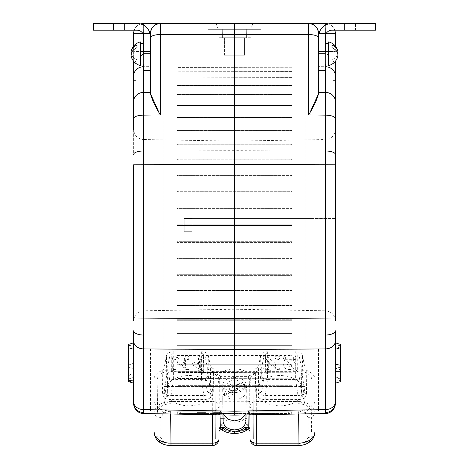 <?xml version="1.0" encoding="UTF-8"?>
<svg xmlns="http://www.w3.org/2000/svg" width="469" height="469" viewBox="0 0 469 469"><rect width="100%" height="100%" fill="white"/><g stroke="black" fill="none" stroke-linecap="round" stroke-linejoin="round"><path stroke-width="0.35" stroke-dasharray="2.35 1.76" d="M216.01 23.45L218.361 29.336L250.639 29.336L218.361 29.336L250.639 29.336L252.99 23.45L250.639 29.336L218.361 29.336L216.01 23.45L252.99 23.45M133.642 403.451A10.084 10.084 0 0 0 143.549 413.535L143.549 150.983A10.084 3.447 0 0 0 133.642 154.43L133.642 129.45C134.216 135.494 137.517 138.853 143.549 139.533L143.549 310.806L143.549 139.533L234.5 141.122L234.5 225.173L234.5 141.122L325.451 139.533L325.451 310.806L325.451 139.533C331.483 138.853 334.784 135.494 335.358 129.45L335.358 320.89C334.784 314.846 331.483 311.486 325.451 310.806L234.5 309.218L234.5 225.173L234.5 309.218L143.549 310.806C137.517 311.486 134.216 314.846 133.642 320.89L133.642 164.777L234.5 164.502L234.5 150.701L143.549 150.983L143.526 63.96M335.358 129.45L335.358 154.43A10.084 3.447 0 0 0 325.451 150.983L325.451 164.777L335.358 164.777L335.358 317.994L335.358 61.316M335.358 317.994L325.451 317.994L325.451 413.535A10.084 10.084 0 0 0 335.358 403.451L335.358 401.88A10.084 7.727 0 0 1 325.451 409.601L318.551 409.724L318.551 410.85L234.5 411.19L150.449 409.724L150.449 410.85L150.449 350.073L234.5 349.634L318.551 350.073L318.551 410.85M291.231 365.105L292.222 367.508A2.673 1.718 0 0 1 289.637 369.672A2.673 1.718 0 0 1 286.964 367.954L287.989 365.374A1.647 1.061 0 0 0 289.637 366.436A1.647 1.061 0 0 0 291.231 365.105A1.647 1.061 0 0 0 290.956 364.741L283.722 358.521A2.368 1.524 180 0 1 283.329 357.999A2.368 1.524 180 0 1 285.621 356.082L293.653 356.082A2.368 1.524 180 0 1 295.945 357.999A2.368 1.524 180 0 1 293.653 359.131L290.352 359.131L294.755 362.918A6.39 4.104 180 0 1 291.654 369.273A6.39 4.104 180 0 1 283.247 365.374A2.368 1.524 180 0 1 285.621 363.85A2.368 1.524 180 0 1 287.989 365.374M172.305 357.607L173.331 360.18A1.343 0.862 180 0 1 174.673 359.318A1.343 0.862 180 0 1 175.746 359.664L185.402 367.942L185.402 360.18A1.343 0.862 180 0 1 186.744 359.318A1.343 0.862 180 0 1 188.087 360.18L188.087 370.533L189.113 367.96A2.368 1.524 180 0 1 187.494 369.402A2.368 1.524 180 0 1 184.845 368.874L177.042 362.179L177.042 367.96A2.368 1.524 180 0 1 174.673 369.484A2.368 1.524 180 0 1 172.305 367.96L172.305 357.607A2.368 1.524 180 0 1 174.673 356.082A2.368 1.524 180 0 1 176.573 356.692L184.37 363.387L184.37 357.607A2.368 1.524 180 0 1 186.744 356.082A2.368 1.524 180 0 1 189.113 357.607L189.113 367.96M275.145 357.607L276.177 360.18A1.343 0.862 180 0 1 277.519 359.318A1.343 0.862 180 0 1 278.862 360.18L278.862 370.533L279.887 367.96A2.368 1.524 180 0 1 278.264 369.402A2.368 1.524 180 0 1 275.62 368.874L267.817 362.179L267.817 367.96A2.368 1.524 180 0 1 265.448 369.484A2.368 1.524 180 0 1 263.08 367.96L263.08 357.607A2.368 1.524 180 0 1 265.448 356.082A2.368 1.524 180 0 1 267.342 356.692L275.145 363.387L275.145 357.607A2.368 1.524 180 0 1 277.519 356.082A2.368 1.524 180 0 1 279.887 357.607L279.887 367.96M263.08 357.607L264.106 360.18A1.343 0.862 180 0 1 265.448 359.318A1.343 0.862 180 0 1 266.521 359.664L276.177 367.942L275.145 363.387M340.4 381.643L340.4 380.482L335.358 380.957L335.358 342.839L335.358 383.185L335.358 368.188L335.358 371.419L340.4 371.419L340.4 378.272L340.4 344.381L340.4 381.643L340.4 371.419L335.358 371.419L335.358 376.73L335.358 342.839L335.358 364.296M128.6 346.069L128.6 381.643L128.6 344.381L128.6 381.643L133.642 383.185L133.642 342.839L133.642 383.185L133.642 342.839L133.642 346.069L133.642 342.839L128.6 344.381L128.6 378.946L128.6 346.069L133.642 346.069L128.6 346.069M128.6 375.886L133.642 372.163M136.162 80.604L136.162 120.949L136.162 80.604L133.642 80.604L133.642 120.949L133.642 80.604L136.162 80.604M136.162 120.949L133.642 120.949L136.162 120.949M198.493 364.278L198.493 357.607A2.368 1.524 180 0 1 200.861 356.082A2.368 1.524 180 0 1 203.235 357.607L203.235 367.96A2.368 1.524 180 0 1 201.77 369.367A2.368 1.524 180 0 1 199.184 369.039L193.169 365.169A2.368 1.524 180 0 1 193.169 363.012A2.368 1.524 180 0 1 196.523 363.012L198.493 364.278L199.518 368.452L199.518 360.18A1.343 0.862 180 0 1 200.861 359.318A1.343 0.862 180 0 1 202.203 360.18L203.235 357.607M133.642 341.168A10.084 7.727 0 0 0 143.549 348.895L150.449 348.954L150.449 409.724L143.549 409.601A10.084 7.727 0 0 1 133.642 401.88M133.642 317.994L234.5 318.732L325.451 317.994L325.451 164.777L234.5 164.502L234.5 349.634L150.449 348.954L150.449 350.073M234.5 349.634L318.551 348.954L318.551 350.073M318.551 93.554L318.551 33.534C317.906 27.454 314.547 24.089 308.461 23.45L234.5 23.45L234.5 150.701L325.451 150.983L325.451 92.375L318.551 92.287L318.551 51.408L318.551 66.639L325.451 66.715L325.451 92.375A10.084 9.14 0 0 1 335.358 101.515L335.358 80.604L332.838 80.604L332.838 120.949L332.838 80.604L335.358 80.604L335.358 118.587A10.084 3.447 0 0 0 325.451 115.14L308.637 114.923L310.361 111.751M335.358 46.103L335.358 33.534A10.084 10.084 0 0 0 325.275 23.45L308.461 23.45L308.637 114.923M325.275 53.706L325.275 36.899L318.551 36.899L318.551 53.706L318.551 36.899A13.449 13.449 0 0 1 331.999 23.45L375.704 23.45L355.531 23.45L375.704 23.45L375.704 30.174L355.531 30.174L375.704 30.174L375.704 23.45L375.704 30.174L331.999 30.174A6.724 6.724 0 0 0 325.275 36.899L325.275 48.665C325.275 38.95 325.275 38.95 325.275 48.665L325.275 53.706C325.275 63.426 325.275 63.426 325.275 53.706L318.551 53.706L318.551 70.52L325.275 70.52L318.551 70.52L318.551 53.706C318.551 63.426 318.551 63.426 318.551 53.706L318.551 70.52L325.275 70.52L325.275 48.665C325.275 38.95 325.275 38.95 325.275 48.665L325.275 53.706C325.275 63.426 325.275 63.426 325.275 53.706L325.275 36.899A6.724 6.724 0 0 1 331.999 30.174A6.724 6.724 0 0 0 325.275 36.899L318.551 36.899A13.449 13.449 0 0 1 331.999 23.45A13.449 13.449 0 0 0 318.551 36.899L318.551 33.534A10.084 10.084 0 0 0 308.461 23.45M318.551 67.155L318.551 40.258L318.551 67.155M325.474 63.96L325.451 66.715A10.084 9.14 0 0 1 335.358 75.855M158.639 111.751L160.363 114.923L160.539 23.45A10.084 10.084 0 0 0 150.449 33.534L150.449 93.554L150.449 51.408L150.449 66.639L143.725 66.715M150.449 33.534L150.449 51.408L143.549 51.484L143.549 33.534L150.449 33.534C151.094 27.454 154.453 24.089 160.539 23.45M150.449 40.258L150.449 67.155L150.449 40.258M142.822 33.534L143.549 33.534L143.725 23.45A10.084 10.084 0 0 0 133.642 33.534L133.642 154.43M143.549 413.535L234.5 415.124L234.5 411.19L150.449 410.85M185.402 367.942L184.37 363.387M292.222 367.508A2.673 1.718 0 0 0 291.782 366.922L290.956 364.741M283.722 358.521L284.542 360.702A1.343 0.862 180 0 1 284.32 360.403A1.343 0.862 180 0 1 285.621 359.318L293.653 359.318A1.343 0.862 180 0 1 294.954 360.403A1.343 0.862 180 0 1 293.653 361.048L293.653 359.131M234.5 369.05C256.185 368.382 256.185 391.328 234.5 390.659C212.815 391.328 212.815 368.382 234.5 369.05M189.113 405.791A23.532 15.125 180 0 1 165.58 390.659A23.532 15.125 180 0 1 189.113 375.534A23.532 15.125 180 0 1 212.645 390.659A23.532 15.125 180 0 1 189.113 405.791M279.887 375.534A23.532 15.125 -0 0 0 256.355 390.659A23.532 15.125 -0 0 0 279.887 405.791A23.532 15.125 -0 0 0 303.42 390.659A23.532 15.125 -0 0 0 279.887 375.534M335.358 341.168L335.358 341.168A10.084 7.727 0 0 1 325.451 348.895L318.551 348.954L318.551 409.724L234.5 411.19M234.5 415.124L180.665 414.186L234.5 415.124L325.451 413.535A10.084 10.084 0 0 0 335.358 403.451M288.335 414.186L291.695 414.127L288.335 414.186L288.294 411.759L291.654 411.759L291.695 414.127L291.654 411.759L177.346 411.759L288.294 411.759L288.335 414.186M180.665 414.186L180.706 411.759L180.665 414.186L177.305 414.127L177.346 411.759L177.305 414.127M318.551 36.899L318.551 37.96A10.084 3.447 0 0 0 308.637 34.513L160.363 34.513A10.084 3.447 0 0 0 150.449 37.96L150.449 51.408L133.642 51.484L133.642 46.103M318.551 92.287L318.551 66.639L325.275 66.715M334.784 30.174A10.084 10.084 0 0 0 328.388 23.942M332.838 120.949L335.358 120.949L332.838 120.949M340.4 380.482L340.4 344.381L335.358 342.839L335.358 377.404L335.358 342.839L340.4 344.381M335.358 380.957L335.358 349.294L340.4 347.752L335.358 349.294L335.358 342.839M340.4 378.946L335.358 377.404L340.4 378.946M128.6 378.946L133.642 377.404L128.6 378.946M133.642 61.316L133.642 51.484L143.549 51.484L143.549 43.453M150.449 93.554L150.449 66.639L143.549 66.715A10.084 9.14 0 0 0 133.642 75.855M140.612 23.942A10.084 10.084 0 0 0 134.216 30.174A10.084 10.084 0 0 1 140.612 23.942M291.654 207.966L291.654 208.635L177.346 208.635L177.346 207.966L177.346 208.635L291.654 208.635L291.654 207.966L177.346 207.966L291.654 207.966M291.654 191.288L291.654 191.944L177.346 191.944L177.346 191.288L177.346 191.944L291.654 191.944L291.654 191.288L177.346 191.288L291.654 191.288M291.654 174.984L291.654 175.623L177.346 175.623L177.346 174.984L177.346 175.623L291.654 175.623L291.654 174.984L177.346 174.984L291.654 174.984M291.654 159.226L291.654 159.841L177.346 159.841L177.346 159.226L177.346 159.841L291.654 159.841L291.654 159.226L177.346 159.226L291.654 159.226M291.654 144.188L291.654 144.774L177.346 144.774L177.346 144.188L177.346 144.774L291.654 144.774L291.654 144.188L177.346 144.188L291.654 144.188M291.654 130.042L291.654 130.587L177.346 130.587L177.346 130.042L177.346 130.587L291.654 130.587L291.654 130.042L177.346 130.042L291.654 130.042M291.654 116.939L291.654 117.438L177.346 117.438L177.346 116.939L177.346 117.438L291.654 117.438L291.654 116.939L177.346 116.939L291.654 116.939M291.654 105.021L291.654 105.472L177.346 105.472L177.346 105.021L177.346 105.472L291.654 105.472L291.654 105.021L177.346 105.021L291.654 105.021M291.654 94.416L291.654 94.814L177.346 94.814L177.346 94.416L177.346 94.814L291.654 94.814L291.654 94.416L177.346 94.416L291.654 94.416M291.654 85.247L291.654 85.581L177.346 85.581L177.346 85.247L177.346 85.581L291.654 85.581L291.654 85.247L177.346 85.247L291.654 85.247M291.654 77.608L177.346 77.883L291.654 77.608M291.654 71.587L177.346 71.798L291.654 71.587M291.654 67.249L177.346 67.389L291.654 67.249M305.102 63.796L305.102 225.173L305.102 63.796L163.898 63.796L163.898 225.173L163.898 63.796M291.654 63.796L177.346 63.796M291.654 225.173L291.654 224.833L177.346 224.833L177.346 225.173L177.346 224.833L291.654 224.833L291.654 225.507L177.346 225.507L177.346 225.173L177.346 225.507L291.654 225.507L291.654 225.173M163.898 225.173L163.898 386.544L163.898 225.173M305.102 225.173L305.102 386.544L305.102 225.173M291.654 385.7L177.346 385.629L291.654 385.7M291.654 383.091L177.346 382.95L291.654 383.091M291.654 378.753L177.346 378.542L291.654 378.753M291.654 372.732L177.346 372.456L291.654 372.732M291.654 365.093L291.654 364.759L177.346 364.759L177.346 365.093L177.346 364.759L291.654 364.759L291.654 365.093L177.346 365.093L291.654 365.093M291.654 345.319L291.654 344.873L177.346 344.873L177.346 345.319L177.346 344.873L291.654 344.873L291.654 345.319L177.346 345.319L291.654 345.319M291.654 333.4L291.654 332.902L177.346 332.902L177.346 333.4L177.346 332.902L291.654 332.902L291.654 333.4L177.346 333.4L291.654 333.4M291.654 320.298L291.654 319.752L177.346 319.752L177.346 320.298L177.346 319.752L291.654 319.752L291.654 320.298L177.346 320.298L291.654 320.298M291.654 306.151L291.654 305.565L177.346 305.565L177.346 306.151L177.346 305.565L291.654 305.565L291.654 306.151L177.346 306.151L291.654 306.151M291.654 291.114L291.654 290.499L177.346 290.499L177.346 291.114L177.346 290.499L291.654 290.499L291.654 291.114L177.346 291.114L291.654 291.114M291.654 275.356L291.654 274.717L177.346 274.717L177.346 275.356L177.346 274.717L291.654 274.717L291.654 275.356L177.346 275.356L291.654 275.356M291.654 259.052L291.654 258.396L177.346 258.396L177.346 259.052L177.346 258.396L291.654 258.396L291.654 259.052L177.346 259.052L291.654 259.052M291.654 242.373L291.654 241.705L177.346 241.705L177.346 242.373L177.346 241.705L291.654 241.705L291.654 242.373L177.346 242.373L291.654 242.373M291.654 355.525L291.654 355.924L177.346 355.924L177.346 355.525L291.654 355.525M305.102 386.544L163.898 386.544M291.654 386.544L177.346 386.544M246.266 29.336L246.413 37.737L222.587 37.737L246.413 37.737L222.587 37.737L246.413 37.737L246.266 29.336L222.734 29.336L222.587 37.737L222.734 29.336L246.266 29.336M207.925 29.336L261.075 29.336L207.925 29.336M224.417 55.219L224.417 37.737L244.584 37.737L224.417 37.737L224.417 55.219L244.584 55.219L244.584 37.737L244.584 55.219L224.417 55.219M250.469 37.737L218.531 37.737L250.469 37.737M244.584 37.737L224.417 37.737L244.584 37.737M184.071 218.448L184.071 231.891L313.509 231.891L184.071 231.891L313.509 231.891L184.071 231.891L184.071 218.448L184.071 231.891L184.071 218.448L313.509 218.448L184.071 218.448L313.509 218.448L184.071 218.448L184.071 231.891L184.071 218.448L335.358 218.448L184.071 218.448L313.509 218.448L192.085 218.448L192.085 231.891L192.085 218.448M326.957 231.891L313.509 231.891L326.957 231.891M355.531 30.174L375.704 30.174L375.704 23.45L375.704 30.174L355.531 30.174L355.531 23.45L344.604 23.45L375.704 23.45L355.531 23.45L355.531 30.174M318.551 48.665C318.551 38.95 318.551 38.95 318.551 48.665M159.102 404.706C155.896 406.834 154.254 409.378 154.178 412.327A6.724 5.153 180 0 0 160.902 417.433L163.857 412.849L170.986 410.95L212.281 410.95L212.281 401.523L170.986 401.523C166.378 401.581 162.415 402.642 159.102 404.706A6.724 3.641 -122.7 0 0 163.857 412.849M234.5 431.996C229.704 431.955 225.454 430.776 221.749 428.467L221.749 428.074C225.454 430.425 229.704 431.627 234.5 431.668C239.296 431.627 243.546 430.425 247.251 428.074L247.251 428.467C243.546 430.776 239.296 431.955 234.5 431.996L234.5 433.567M222.13 429.979L221.749 428.467M223.097 414.948L223.097 412.175L223.731 414.948M298.008 395.484L298.032 399.6C303.373 399.529 306.181 397.601 306.474 393.813A3.359 2.14 0.6 0 1 304.803 392.207C304.317 394.927 302.054 396.018 298.008 395.484L298.014 401.523C302.622 401.581 306.585 402.642 309.898 404.706C313.104 406.834 314.746 409.378 314.822 412.327L315.186 379.855C314.957 375.763 312.137 372.638 306.732 370.481L305.067 368.874L304.803 392.207L302.306 375.112A6.724 4.233 0.5 0 0 295.634 371.366L267.5 371.366L267.33 351.762L268.004 351.762L268.397 369.601A6.724 4.954 140 0 1 265.8 373.852L265.354 354.324L268.004 351.762M245.269 414.948L245.903 412.175L246.149 401.288L220.993 401.288L220.981 378.571L220.26 376.384A1.683 1.178 145.4 0 0 218.724 378.09L219.299 379.849L219.123 417.299A1.683 1.055 0.6 0 0 220.799 418.366L220.993 401.288L219.299 401.505M249.877 428.478A1.683 1.102 179.3 0 1 249.877 428.531A1.683 1.102 179.3 0 1 249.877 428.537L249.701 379.849L250.276 378.09A1.683 1.178 -145.4 0 0 248.74 376.384L248.019 378.571L248.019 401.288L246.149 401.288L246.266 396.065L222.734 396.065L222.851 410.862L220.993 410.862L220.946 414.948M248.019 378.571A1.683 1.29 180 0 1 249.701 379.849L249.995 405.849A6.724 4.28 179.4 0 1 256.719 401.523L256.654 395.76C258.601 398.228 261.438 399.506 265.173 399.6L297.962 399.6M162.268 370.481L162.526 393.813C162.819 397.606 165.633 399.535 170.968 399.6L170.992 395.484C166.952 396.024 164.683 394.933 164.197 392.207L163.933 368.874L162.268 370.481C156.863 372.638 154.043 375.763 153.814 379.855L153.814 400.385C154.881 406.904 160.486 410.504 170.622 411.19L298.378 411.19C308.514 410.504 314.119 406.904 315.186 400.385L315.186 379.855M315.186 400.467L315.033 413.717L315.186 400.467M248.054 414.948L248.007 410.862L248.74 414.162A1.683 1.178 -34.6 0 1 250.124 414.496L250.124 414.496A1.683 1.178 -34.6 0 1 250.276 414.948M214.122 414.766L212.615 413.769L217.733 414.948L220.26 414.162L248.74 414.162L251.261 414.948L256.385 413.769L254.878 414.766M218.724 414.948A1.683 1.178 34.6 0 1 218.876 414.496L218.876 414.496A1.683 1.178 34.6 0 1 220.26 414.162L220.981 410.862L218.876 414.496L217.733 414.948M220.981 411.975A1.683 1.29 0 0 0 219.299 413.248L218.724 414.995M250.276 414.995L249.701 413.201L249.877 428.537M249.701 413.248L249.719 414.948L249.701 413.248A1.683 1.29 0 0 0 248.019 411.975M220.747 429.762L220.729 428.901L221.438 429.756M221.796 429.194A1.683 1.46 171.4 0 0 220.729 428.901L220.799 418.366L224.176 418.366L220.729 426.86A1.683 1.061 -174.5 0 1 221.796 427.159L224.176 418.366C228.01 423.425 240.99 423.425 244.824 418.366L247.251 428.074M246.055 414.948L246.266 396.065M223.097 412.175L222.734 396.065M222.945 414.948L222.851 410.862L248.007 410.862L249.701 413.201L249.907 431.146M249.701 401.505L248.019 401.288L248.271 426.86A1.683 1.061 174.5 0 0 247.204 427.159M247.562 429.756L248.271 428.901L248.271 426.86L244.824 418.366L248.201 418.366A1.683 1.055 -0.6 0 0 249.877 417.299M249.954 429.463A1.683 1.29 0 0 0 248.271 428.185A1.683 1.29 -179.4 0 0 247.251 428.484L246.87 429.979M248.253 429.762L248.271 428.901A1.683 1.46 -171.4 0 0 247.204 429.194M221.749 428.074L221.796 427.159M226.937 385.008A7.563 4.86 0 0 0 234.5 389.868A7.563 4.86 0 0 0 242.063 385.008A7.563 4.86 0 0 0 234.5 380.142A7.563 4.86 0 0 0 226.937 385.008M220.981 378.571A1.683 1.29 180 0 0 219.299 379.849L219.005 405.849A6.724 5.153 180 0 1 212.281 410.95L212.281 443.979A6.724 5.153 180 0 0 219.005 438.873L219.005 405.849A6.724 4.28 0.6 0 0 212.281 401.523L212.346 395.76A3.359 1.858 -143.7 0 1 209.496 392.858C208.236 394.646 206.348 395.519 203.827 395.484L170.992 395.484M170.986 410.95L170.968 399.6L203.827 399.6C207.574 399.5 210.411 398.222 212.346 395.76L213.254 391.932A3.359 2.14 -179.4 0 1 210.352 390.056L208.172 375.112L208.342 355.549C207.597 353.216 205.369 351.949 201.67 351.762L200.996 351.762L203.646 354.324L203.2 373.852A6.724 4.954 -140 0 1 200.603 369.601L200.996 351.762M162.526 393.813A3.359 2.14 -0.6 0 0 164.197 392.207L166.694 375.112A6.724 4.233 179.5 0 1 173.366 371.366L173.196 351.762C169.497 351.949 167.275 353.21 166.524 355.549L166.694 375.112A6.724 3.934 -171.7 0 0 173.366 379.562L201.5 379.562L203.827 395.484L203.827 399.6M210.569 369.771L210.569 370.645L213.911 372.228L213.934 369.05L210.599 367.157L210.569 369.771A3.359 2.14 0.6 0 0 213.905 371.665L255.095 371.665L255.089 372.228L248.74 376.384L220.26 376.384L213.911 372.228A1.683 0.487 -55.1 0 1 213.653 372.492L218.724 378.09M255.523 372.409L258.431 370.645L255.089 372.228A1.683 0.487 55.1 0 0 255.347 372.492L255.746 391.932L256.654 395.76A3.359 1.858 143.7 0 0 259.504 392.858L258.648 390.056L258.401 367.157L255.066 369.05L213.934 369.05M267.33 351.762C263.631 351.949 261.409 353.21 260.658 355.549L260.828 375.112L258.648 390.056A3.359 2.14 179.4 0 1 255.746 391.932M265.173 399.6L265.173 395.484L267.5 379.562L295.634 379.562L297.962 395.484L265.173 395.484C262.663 395.525 260.77 394.646 259.504 392.858M295.13 351.762L297.786 354.324L297.639 371.161A6.724 4.233 -179.5 0 1 294.983 368.64L295.13 351.762L295.804 351.762L295.634 379.562A6.724 3.934 171.7 0 0 302.306 375.112L302.476 355.549C301.731 353.216 299.509 351.949 295.804 351.762M268.397 369.601L271.51 371.231L291.624 371.231C293.641 371.073 294.761 370.205 294.983 368.64M302.476 355.549L305.067 368.874M260.828 375.112A6.724 4.233 179.5 0 1 267.5 371.366L267.5 379.562A6.724 3.934 -171.7 0 1 260.828 375.112M260.658 355.549L258.401 367.157M171.214 354.324L173.87 351.762L174.017 368.64A6.724 4.233 179.5 0 1 171.361 371.161L171.214 354.324M173.87 351.762L173.196 351.762M174.017 368.64C174.239 370.205 175.359 371.073 177.376 371.231L197.49 371.231L200.603 369.601M201.67 351.762L201.5 379.562A6.724 3.934 171.7 0 0 208.172 375.112A6.724 4.233 0.5 0 0 201.5 371.366L173.366 371.366L173.366 379.562L171.038 395.484L171.038 399.6M213.254 391.932L213.477 372.409L210.569 370.645L210.352 390.056L209.496 392.858M208.342 355.549L210.599 367.157M166.524 355.549L163.933 368.874M250.276 378.09L255.347 372.492M311.826 400.385L311.457 432.365L311.826 400.385M301.76 369.15L301.497 392.635L298.993 375.435L299.169 355.819L301.76 369.15L305.079 372.363C309.393 374.092 311.645 376.589 311.826 379.855M301.497 392.635L304.733 403.475L298.032 401.827L298.014 403.662C306.122 404.225 310.601 407.104 311.457 412.31M167.632 391.679L170.007 375.435L169.831 355.819L167.24 369.15L167.632 391.679M167.503 392.635L164.267 403.475L170.968 401.827L170.986 403.662C162.878 404.225 158.399 407.104 157.543 412.31L157.174 379.855C157.355 376.589 159.607 374.092 163.921 372.363L167.24 369.15M216.01 373.318L215.64 438.849L216.01 373.318M253.36 438.849L252.99 373.318L253.36 438.849M207.034 390.308L207.286 367.426C207.902 369.519 209.831 370.768 213.084 371.172L212.826 394.06A6.724 4.28 -179.4 0 1 207.034 390.308L204.859 375.435L205.029 355.819L207.286 367.426M261.966 390.308L264.141 375.435L263.971 355.819L261.714 367.426L261.966 390.308A6.724 4.28 179.4 0 1 256.174 394.06L255.916 371.172C259.164 370.768 261.098 369.519 261.714 367.426M333.178 119.267L333.178 82.286L333.178 119.267M214.609 412.603L221.614 412.603L221.614 413.441L213.559 413.441L223.18 413.441L213.559 413.441L221.966 413.441L213.559 413.441L221.966 413.441L213.559 413.441L221.966 413.441L213.559 413.441L221.966 413.441L221.608 413.441L221.608 412.603L214.609 412.603L214.609 413.441M215.898 412.603L215.898 413.441M213.993 413.441L213.993 412.603L221.966 412.603L221.608 412.603L221.614 413.441L221.614 412.603L214.269 412.603L214.269 413.441L220.125 413.441L214.269 413.441L214.269 412.603L221.726 412.603L221.726 413.441M221.509 413.441L221.509 412.603L213.882 412.603L213.899 413.441L213.899 412.603L213.559 412.603L213.559 413.441L213.559 412.603L213.928 412.603L213.934 413.441L213.911 412.603L213.559 412.603L213.559 413.441L213.559 412.603L215.388 412.603L215.388 413.441L215.4 412.603L220.137 412.603L220.137 413.441L221.257 413.441L220.125 413.441L220.137 412.603L217.499 412.603L217.499 413.441L217.499 412.603L213.588 412.603L213.588 413.441L213.559 412.603L213.559 413.441L213.559 412.603L213.559 413.441L213.559 412.603L213.899 412.603L213.882 413.441L213.899 412.603L213.899 413.441L213.899 412.603L221.257 412.603L221.257 413.441L221.257 412.603L220.16 412.603L220.16 413.441L220.172 412.603L221.257 412.603L221.257 413.441L221.257 412.603L213.899 412.603L213.899 413.441L213.899 412.603L213.559 412.603L221.257 412.603L221.257 413.441L221.257 412.603L213.899 412.603L213.899 413.441L213.899 412.603L221.614 412.603L221.614 413.441L221.614 412.603L214.269 412.603L214.269 413.441L214.269 412.603L214.269 413.441L214.269 412.603L221.614 412.603L221.614 413.441L221.614 412.603L213.559 412.603L214.257 412.603L214.257 413.441M213.817 413.441L213.817 412.603L220.412 412.603L220.412 413.441M220.412 412.603L214.269 412.603M221.661 412.603L221.661 413.441L221.667 412.603M218.624 412.603L218.624 413.441L219.328 413.441L218.624 413.441L219.328 413.441L218.624 413.441L218.624 412.603M213.928 412.603L214.802 412.603L214.802 413.441M214.257 412.603L216.432 412.603L216.432 413.441M214.802 412.603L217.206 412.603L217.206 413.441L217.206 412.603L220.172 412.603L217.915 412.603L217.915 413.441L217.915 412.603L221.966 412.603L220.137 412.603L221.966 412.603L221.966 413.441L221.966 412.603L221.966 413.441L221.966 412.603L213.559 412.603L213.559 413.441M216.432 412.603L219.005 412.603L219.005 413.441L219.005 412.603L220.172 412.603L220.16 413.441L220.16 412.603L219.017 412.603L219.017 413.441M201.529 413.441L197.437 413.441L201.529 413.441L201.529 412.603L197.66 412.603L197.437 413.441L205.492 413.441L197.437 413.441L201.588 413.441L197.437 413.441L201.043 413.441L197.654 413.441L197.654 412.603L197.437 413.441L205.844 413.441L197.437 413.441L205.844 413.441L197.437 413.441L205.844 413.441L197.437 413.441L205.844 413.441L197.437 413.441L197.783 413.441L197.437 413.441L197.437 412.603L197.437 413.441L197.437 412.603L197.748 413.441L197.748 412.603L205.51 412.603L205.51 413.441L205.844 413.441L205.492 413.441L205.844 413.441L205.504 413.441L205.504 412.603L205.844 412.603L205.844 413.441L201.389 413.441L205.844 413.441L205.492 413.441L205.844 413.441L205.844 412.603L204.015 412.603L204.015 413.441L198.147 413.441L204.003 413.441L204.015 412.603L199.266 412.603L199.266 413.441L201.588 413.441L199.278 413.441L199.266 412.603L205.844 412.603L205.586 413.441L205.598 412.603L203.511 412.603L203.511 413.441L203.511 412.603L205.844 412.603L205.416 412.603L205.416 413.441L205.416 412.603L197.83 412.603L197.83 413.441L197.83 412.603L197.437 412.603L197.437 413.441L197.437 412.603L199.272 412.603L199.278 413.441L199.272 412.603L198.147 412.603L198.147 413.441L198.147 412.603L198.147 413.441L198.147 412.603L205.492 412.603L205.492 413.441L205.486 412.603L197.777 412.603L197.783 413.441L197.777 412.603L201.529 412.603M205.639 413.441L205.639 412.603L201.389 412.603L202.59 412.603L202.59 413.441M202.59 412.603L205.486 412.603L205.492 413.441L205.492 412.603L198.147 412.603L201.588 412.603L201.588 413.441L201.588 412.603L200.456 412.603L200.456 413.441L200.462 412.603L199.278 412.603L202.297 412.603L202.297 413.441L202.297 412.603L205.492 412.603L205.492 413.441L205.492 412.603L197.777 412.603L197.777 413.441L197.777 412.603L197.437 412.603L197.789 412.603L197.789 413.441L197.789 412.603L198.651 412.603L198.651 413.441L204.121 413.441L198.651 413.441L198.651 412.603L197.437 412.603L197.437 413.441L197.437 412.603L201.084 412.603L201.084 413.441L201.084 412.603L201.676 412.603L201.682 413.441L201.676 412.603L199.36 412.603L199.36 413.441L199.36 412.603L203.411 412.603L203.411 413.441L203.411 412.603L199.36 412.603L201.682 412.603L201.676 413.441M201.389 412.603L201.389 413.441M198.035 413.441L198.035 412.603L200.773 412.603L200.773 413.441M200.773 412.603L205.44 412.603L205.44 413.441M199.214 412.603L202.801 412.603L202.801 413.441L199.214 413.441L202.801 413.441L199.214 413.441L202.801 413.441L199.214 413.441L202.801 413.441L202.801 412.603L199.214 412.603L199.214 413.441L199.214 412.603L202.801 412.603L202.801 413.441L202.801 412.603L199.214 412.603L202.801 412.603L199.214 412.603L199.214 413.441M203.417 412.603L205.844 412.603L203.417 412.603L203.417 413.441M198.651 412.603L201.084 412.603L198.651 412.603M203.411 412.603L201.676 412.603L203.399 412.603L203.411 413.441M201.682 412.603L201.084 412.603L201.084 413.441L201.084 412.603L197.437 412.603L197.437 413.441L197.437 412.603L199.272 412.603L199.272 413.441L199.278 412.603L198.147 412.603L198.147 413.441L198.147 412.603L201.588 412.603L201.588 413.441L201.588 412.603L200.456 412.603L200.456 413.441L200.462 412.603L199.278 412.603L205.492 412.603L205.492 413.441L205.492 412.603L197.777 412.603L205.844 412.603L205.492 412.603L205.492 413.441L205.492 412.603L197.777 412.603L197.777 413.441L197.777 412.603L197.437 412.603L197.437 413.441L197.437 412.603L205.51 412.603L205.498 413.441L205.51 412.603L201.793 412.603L201.793 413.441L201.793 412.603L205.844 412.603L205.492 412.603L205.844 412.603L205.844 413.441L205.844 412.603L205.586 413.441L205.844 412.603L197.437 412.603L197.437 413.441L197.437 412.603L197.789 412.603L197.789 413.441M204.121 412.603L204.121 413.441M200.462 412.603L202.297 412.603L202.297 413.441L202.297 412.603L205.492 412.603L205.492 413.441L205.492 412.603L198.147 412.603L198.147 413.441L198.147 412.603L197.789 412.603L198.147 412.603L198.147 413.441L198.147 412.603L205.844 412.603L204.015 412.603L204.015 413.441L204.003 412.603L199.266 412.603L199.266 413.441L199.278 412.603L197.437 412.603L205.135 412.603L205.135 413.441L205.135 412.603L205.481 412.603L205.492 413.441L205.492 412.603L199.079 412.603L199.079 413.441L202.063 413.441L199.079 413.441L199.079 412.603L205.492 412.603L205.492 413.441L205.492 412.603L197.824 412.603L197.824 413.441L197.824 412.603L205.844 412.603L205.844 413.441L205.844 412.603L204.015 412.603L204.015 413.441L204.003 412.603L199.266 412.603L199.266 413.441L199.266 412.603L204.003 412.603L198.147 412.603L198.147 413.441L198.147 412.603L204.015 412.603L204.003 413.441L204.015 412.603L205.135 412.603L204.003 412.603L205.844 412.603L205.844 413.441L205.844 412.603L205.492 412.603L205.844 412.603L205.492 412.603L205.492 413.441L205.492 412.603L197.437 412.603L197.725 413.441M179.029 411.759L289.971 411.759L179.029 411.759L179.029 413.441L289.971 413.441L289.971 411.759L289.971 413.441L179.029 413.441L179.029 411.759M204.003 413.441L204.003 412.603L204.003 413.441L204.003 412.603L204.015 413.441L204.015 412.603L205.844 412.603L199.278 412.603L199.278 413.441L199.278 412.603L199.266 413.441L199.278 412.603L199.278 413.441L199.266 412.603L197.437 412.603L205.844 412.603L203.511 412.603L205.586 412.603L203.511 412.603L203.511 413.441L203.511 412.603L203.511 413.441L203.511 412.603L205.844 412.603L205.492 412.603L205.492 413.441L205.492 412.603L197.777 412.603L197.777 413.441M201.858 412.603L199.079 412.603L202.063 412.603L201.858 413.441M202.063 412.603L202.063 413.441M197.725 412.603L201.043 412.603L201.043 413.441M201.043 412.603L197.654 412.603M197.437 412.603L205.51 412.603L197.437 412.603L197.437 413.441M198.147 412.603L198.147 413.441L198.147 412.603L198.147 413.441L198.147 412.603L201.588 412.603L201.588 413.441M202.297 412.603L202.297 413.441M205.844 412.603L205.504 412.603L205.844 412.603L205.844 413.441M205.135 412.603L205.135 413.441L205.135 412.603L204.003 412.603M205.416 412.603L205.416 413.441M197.83 412.603L197.83 413.441M197.748 412.603L197.748 413.441M205.51 412.603L205.51 413.441M219.328 412.603L219.328 413.441L219.328 412.603M222.851 413.441L222.851 412.603L223.18 412.603L223.18 413.441M221.69 413.441L221.69 412.603L221.356 412.603L221.356 413.441M221.257 412.603L221.257 413.441L221.257 412.603L220.16 412.603L221.257 412.603L221.257 413.441M219.017 412.603L221.966 412.603L221.966 413.441M217.915 412.603L217.915 413.441M220.125 412.603L215.4 412.603L220.125 412.603L220.125 413.441M213.899 412.603L221.614 412.603L213.899 412.603L213.899 413.441L213.899 412.603L213.559 412.603M221.614 412.603L221.614 413.441L221.614 412.603M215.4 412.603L215.4 413.441M225.689 390.02A11.766 7.563 180 0 1 222.734 385.008A11.766 7.563 180 0 1 230.332 377.932A11.766 7.563 180 0 1 243.311 379.996A11.766 7.563 180 0 1 246.266 385.008A11.766 7.563 180 0 1 238.668 392.078A11.766 7.563 180 0 1 225.689 390.02M244.425 384.035L244.425 387.64L227.025 397.542L227.025 393.937L244.425 384.035A11.766 7.563 0 0 0 243.311 383.085A11.766 7.563 0 0 0 241.975 382.258L241.975 385.864A11.766 7.563 180 0 0 229.476 384.861A11.766 7.563 180 0 0 222.734 391.703A11.766 7.563 180 0 0 224.575 395.766L241.975 385.864M227.025 393.937A11.766 7.563 0 0 1 225.689 393.11A11.766 7.563 0 0 1 224.575 392.16L224.575 395.766M244.425 387.64A11.766 7.563 180 0 1 246.266 391.703A11.766 7.563 180 0 1 239.524 398.544A11.766 7.563 180 0 1 227.025 397.542M224.575 392.16L241.975 382.258M325.275 63.96L325.275 43.453L325.275 63.96L325.275 53.736L325.275 63.96L328.634 63.96L328.634 43.453L328.634 63.96L328.634 54.961L325.275 53.736L328.634 54.961L328.634 63.96L328.634 41.905L328.634 65.508L328.634 41.905A12.106 12.106 0 0 1 337.762 51.092A11.96 8.46 180 0 0 331.999 45.106L331.999 59.698A11.96 8.46 180 0 0 337.762 53.706A11.96 8.46 0 0 0 331.999 47.721L331.999 46.296M328.634 65.508A12.106 12.106 0 0 0 337.762 56.321A11.96 8.46 0 0 1 331.999 62.313L331.999 47.721M325.275 43.453L325.275 51.232L328.634 52.458L328.634 43.453L328.634 52.458L325.275 51.232L325.275 43.453L328.634 43.453M150.449 36.899A13.449 13.449 0 0 0 137.001 23.45L93.296 23.45L93.296 30.174L93.296 23.45L124.396 23.45L93.296 23.45L93.296 30.174L124.396 30.174L93.296 30.174L93.296 23.45L93.296 30.174L124.396 30.174L93.296 30.174L93.296 23.45L124.396 23.45L93.296 23.45L93.296 30.174L137.001 30.174A6.724 6.724 0 0 1 143.725 36.899A6.724 6.724 0 0 0 137.001 30.174A6.724 6.724 0 0 1 143.725 36.899L150.449 36.899A13.449 13.449 0 0 0 137.001 23.45A13.449 13.449 0 0 1 150.449 36.899L150.449 48.665C150.449 38.95 150.449 38.95 150.449 48.665L150.449 53.706C150.449 63.426 150.449 63.426 150.449 53.706L150.449 70.52L150.449 36.899L143.725 36.899L143.725 48.665C143.725 38.95 143.725 38.95 143.725 48.665L143.725 53.706C143.725 63.426 143.725 63.426 143.725 53.706L143.725 70.52L150.449 70.52L143.725 70.52L150.449 70.52L150.449 53.706L143.725 53.706L143.725 36.899L143.725 48.665C143.725 38.95 143.725 38.95 143.725 48.665L143.725 53.706C143.725 63.426 143.725 63.426 143.725 53.706L143.725 70.52L143.725 53.706M143.725 63.96L143.725 54.961L140.366 53.736L140.366 43.453L140.366 51.232L143.725 52.458L143.725 43.453M131.238 51.092A12.106 12.106 0 0 1 140.366 41.905L140.366 65.508A12.106 12.106 0 0 1 131.238 56.321A11.96 8.46 0 0 0 137.001 62.313L137.001 45.106A11.96 8.46 180 0 0 131.238 51.092A11.96 8.46 180 0 0 137.001 59.698L137.001 62.313A11.96 8.46 0 0 1 131.238 56.321M131.238 53.706A11.96 8.46 180 0 0 137.001 59.698L137.001 47.721A11.96 8.46 0 0 0 131.238 53.706M135.822 119.267L135.822 82.286L135.822 119.267M337.762 51.092A11.96 8.46 180 0 1 331.999 59.698L331.999 62.313A11.96 8.46 0 0 0 337.762 56.321M331.999 23.45L375.704 23.45L375.704 30.174L375.704 23.45L331.999 23.45M331.999 30.174L375.704 30.174L331.999 30.174M137.001 23.45L93.296 23.45L137.001 23.45M140.366 64.024L140.366 43.517L140.366 52.516L143.725 53.742L143.725 43.517L143.725 64.024L143.725 56.245L140.366 55.02L140.366 64.024L143.725 64.024M133.642 403.047A10.084 9.48 180 0 0 143.537 412.521M335.358 330.78A10.084 4.262 0 0 1 325.468 335.042M335.358 403.047A10.084 9.48 0 0 1 325.463 412.521M188.087 360.18L189.113 357.607M175.746 359.664L176.573 356.692M133.642 330.78A10.084 4.262 180 0 0 143.532 335.042M278.862 360.18L279.887 357.607M266.521 359.664L267.342 356.692M128.6 365.046L133.642 363.956M128.6 367.432L133.642 368.523M128.6 381.15L133.642 382.241M128.6 379.954L133.642 379.954L128.6 379.954M340.4 347.089L335.358 348.021M340.4 367.268L335.358 368.2L340.4 369.73M199.518 360.18L198.493 357.607M318.551 33.534L325.451 33.534L325.275 23.45M325.451 35.368L325.451 51.484L318.551 51.408L325.451 51.484L325.451 43.453M150.449 92.287L143.549 92.375A10.084 9.14 0 0 0 133.642 101.515M150.021 33.534L133.642 33.534M160.363 114.923L143.549 115.14A10.084 3.447 0 0 0 133.642 118.587M185.402 360.18L184.37 357.607M285.621 359.318L285.621 356.082M293.653 359.318L293.653 356.082M335.358 33.534L318.979 33.534M326.178 33.534L325.451 33.534L325.375 25.197M325.451 51.484L335.358 51.484L325.451 51.484M340.4 345.547L335.358 345.067M340.4 379.954L335.358 379.954M340.4 346.069L335.358 346.069L340.4 346.069M128.6 345.547L133.642 345.067M143.625 25.197L143.549 35.368M160.222 442.584A6.724 3.641 122.7 0 0 163.857 442.079L160.902 437.495L160.902 417.433M170.986 445.55L170.986 443.979L163.857 442.079M309.898 404.706A6.724 3.641 -57.3 0 1 305.143 412.849L298.014 410.95L298.014 401.523L256.719 401.523L256.719 410.95L298.014 410.95M308.778 442.584A6.724 3.641 57.3 0 1 305.143 442.079L308.098 437.495A6.724 5.153 0 0 0 314.822 432.389L314.822 412.327A6.724 5.153 180 0 1 308.098 417.433L308.098 437.495M249.995 405.849A6.724 5.153 180 0 0 256.719 410.95L256.719 443.979A6.724 5.153 0 0 1 249.995 438.873L249.995 405.849M305.143 442.079L298.014 443.979L298.014 445.55M298.348 414.01L298.378 411.19M308.098 417.433L305.143 412.849M298.014 443.979L256.719 443.979L256.719 445.55M170.622 411.19L170.652 414.01M153.814 379.855L154.178 432.389A6.724 5.153 180 0 0 160.902 437.495M170.986 443.979L212.281 443.979L212.281 445.55M212.609 414.743L212.615 413.769L256.385 413.769L256.391 414.743M219.123 417.299L219.123 428.537A1.683 1.102 -179.3 0 1 219.123 428.531A1.683 1.102 -179.3 0 1 219.123 428.478M219.123 428.537L219.093 431.146M245.903 414.948L245.903 412.175M248.271 427.751A1.683 1.29 0 0 1 249.954 429.024M219.046 429.024A1.683 1.29 0 0 1 220.729 427.751M219.046 429.463A1.683 1.29 0 0 1 220.729 428.185M255.066 369.05L255.095 371.665A3.359 2.14 -0.6 0 0 258.431 369.771M268.151 368.64A6.724 4.233 179.5 0 1 265.501 371.161M203.499 371.161A6.724 4.233 -179.5 0 1 200.849 368.64M306.474 393.813L306.732 370.481M305.079 372.363L304.733 403.475M157.543 412.31L157.174 379.855M164.267 403.475L163.921 372.363M113.469 23.45L113.469 30.174L113.469 23.45M335.358 376.73L340.4 378.272M128.6 364.554L133.642 363.012M128.6 381.643L133.642 383.185M128.6 344.381L133.642 342.839L128.6 344.381M284.32 360.403L283.329 357.999M294.954 360.403L295.945 357.999M344.604 23.45L344.604 30.174L344.604 23.45M249.701 413.283L250.124 414.496L251.267 414.948M244.513 414.948L224.487 414.948M222.734 385.008L222.734 391.703M246.266 385.008L246.266 391.703M124.396 23.45L124.396 30.174L124.396 23.45M140.366 43.517L143.725 43.517"/><path stroke-width="0.7" d="M252.99 23.45L216.01 23.45M133.642 129.45L133.642 61.316M133.642 154.43A10.084 3.447 0 0 1 143.549 150.983L143.549 413.535L234.5 415.124L325.451 413.535L325.474 63.96M133.642 401.88L133.642 330.78L133.642 342.839L128.6 344.381L128.6 381.643L133.642 383.185L133.642 401.88A10.084 7.727 0 0 0 143.549 409.601L234.5 411.19L234.5 164.502L133.642 164.777L133.642 320.89M133.642 403.047L133.642 403.451L133.642 403.047A10.084 9.48 0 0 0 143.537 412.521M335.358 320.89L335.358 154.43L335.358 164.777L234.5 164.502L234.5 34.513L160.363 34.513L160.363 114.923C154.981 106.07 151.675 98.947 150.449 93.554L150.449 37.96A10.084 3.447 180 0 1 160.363 34.513L160.539 23.45A10.084 10.084 0 0 0 150.449 33.534L150.449 36.899L150.449 33.534L150.021 33.534M340.4 365.228L335.358 364.296L335.358 383.185L340.4 381.643L340.4 344.381L335.358 342.839L335.358 330.78L335.358 403.451A10.084 10.084 0 0 1 325.451 413.535M340.4 347.752L335.358 349.294L340.4 347.752M340.4 344.381L335.358 342.839L340.4 344.381M335.358 383.185L340.4 381.643L335.358 383.185L335.358 401.88A10.084 7.727 0 0 1 325.451 409.601L234.5 411.19L234.5 415.124M310.361 111.751L318.551 93.554C317.325 98.947 314.019 106.07 308.637 114.923L308.461 23.45L325.275 23.45A10.084 10.084 0 0 1 328.388 23.942M177.305 414.127L180.665 414.186M318.979 33.534L318.551 33.534A10.084 10.084 0 0 0 308.461 23.45L143.725 23.45L234.5 23.45L234.5 34.513L308.637 34.513A10.084 3.447 180 0 1 318.551 37.96L318.551 93.554M325.275 53.706L318.551 53.706L318.551 36.899A13.449 13.449 0 0 1 331.999 23.45L375.704 23.45L375.704 30.174L331.999 30.174A6.724 6.724 0 0 0 325.275 36.899L325.275 70.52L318.551 70.52M318.551 33.534C317.906 27.454 314.547 24.089 308.461 23.45M326.178 33.534L335.358 33.534A10.084 10.084 0 0 0 334.784 30.174M335.358 33.534L335.358 46.103M335.358 61.316L335.358 154.43A10.084 3.447 0 0 0 325.451 150.983L143.549 150.983L143.549 92.375L150.449 92.287M318.551 92.287L325.451 92.375A10.084 9.14 -0 0 1 335.358 101.515L335.358 118.587A10.084 3.447 0 0 0 325.451 115.14L308.637 114.923M128.6 347.752L133.642 349.294L128.6 347.752M133.642 46.103L133.642 33.534L142.822 33.534M133.642 403.451A10.084 10.084 0 0 0 143.549 413.535A10.084 10.084 0 0 1 133.642 403.451M143.526 63.96L143.549 92.375A10.084 9.14 0 0 0 133.642 101.515M160.539 23.45C154.453 24.089 151.094 27.454 150.449 33.534M150.449 93.554L158.639 111.751M143.725 23.45A10.084 10.084 0 0 0 140.612 23.942A10.084 10.084 0 0 1 143.725 23.45L143.625 25.197M134.216 30.174A10.084 10.084 0 0 0 133.642 33.534A10.084 10.084 0 0 1 134.216 30.174M192.085 218.448L184.071 218.448L184.071 231.891L192.085 231.891M219.076 431.292C218.8 430.935 219.357 430.425 220.747 429.762L221.438 429.762L224.176 427.447L222.107 429.962C224.844 432.049 228.978 433.25 234.5 433.567L234.5 431.251C238.715 431.175 242.156 429.909 244.824 427.447L247.562 429.756L248.253 429.762C249.596 430.319 250.153 430.829 249.924 431.292M223.731 414.948L228.051 419.333L234.5 420.886L240.949 419.333L245.269 414.948M246.055 414.948L245.903 421.438C245.094 426.55 241.289 429.37 234.5 429.897C227.711 429.37 223.906 426.55 223.097 421.438L222.945 414.948M154.178 432.389C154.254 435.367 155.896 437.917 159.102 440.045C162.415 442.109 166.378 443.158 170.986 443.193L170.986 445.55C166.987 445.544 163.4 444.553 160.222 442.584L160.222 442.584C156.763 440.661 154.752 437.29 154.178 432.465L154.178 432.465M314.822 432.471L314.822 432.465C314.166 438.908 311.07 440.966 308.778 442.584L308.778 442.584C305.6 444.553 302.013 445.544 298.014 445.55L298.348 414.01M314.822 432.389C314.746 435.367 313.104 437.917 309.898 440.045C306.585 442.109 302.622 443.158 298.014 443.193L256.719 443.193A6.724 4.368 179.3 0 1 249.995 438.902A6.724 4.368 179.3 0 1 249.995 438.873L249.995 438.902A6.724 6.724 0 0 0 256.719 445.55L298.014 445.55M170.652 414.01L170.986 443.193L212.281 443.193L212.281 445.55A6.724 6.724 0 0 0 219.005 438.902L219.005 438.873A6.724 4.368 -179.3 0 1 219.005 438.902A6.724 4.368 -179.3 0 1 212.281 443.193L212.609 414.743M251.261 414.948L244.513 414.948M254.878 414.766L250.276 414.995M217.733 414.948L224.487 414.948M218.753 414.948L214.122 414.766M220.946 414.948L220.729 428.901M248.271 428.901L248.201 427.447A1.683 1.102 179.3 0 1 249.877 428.478M234.5 433.567C240.022 433.25 244.156 432.049 246.893 429.962L244.824 427.447L248.201 427.447L248.054 414.948M331.999 47.721L331.999 46.296L331.999 47.721A11.96 8.46 0 0 1 337.762 56.321A11.96 8.46 0 0 0 337.762 53.706A11.96 8.46 180 0 0 337.762 51.092A12.106 12.106 0 0 0 328.634 41.905L328.634 65.508L328.634 63.96L325.275 63.96M337.762 51.092A11.96 8.46 180 0 0 331.999 45.106L331.999 46.296M137.001 23.45A13.449 13.449 0 0 1 150.449 36.899L150.449 53.706L143.725 53.706L143.725 36.899A6.724 6.724 0 0 0 137.001 30.174L93.296 30.174L93.296 23.45L137.001 23.45M150.449 70.52L143.725 70.52L143.725 53.706M140.366 63.96L143.725 63.96L143.725 43.453L140.366 43.453M131.238 56.321A12.106 12.106 0 0 0 140.366 65.508L140.366 41.905A12.106 12.106 0 0 0 131.238 51.092A11.96 8.46 180 0 0 131.238 53.706A11.96 8.46 0 0 0 131.238 56.321A11.96 8.46 0 0 1 137.001 47.721L137.001 45.106A11.96 8.46 180 0 0 131.238 51.092M133.642 330.78A10.084 4.262 0 0 0 143.532 335.042M133.642 317.994L234.5 318.732L335.358 317.994M335.358 403.047A10.084 9.48 180 0 1 325.463 412.521M335.358 330.78A10.084 4.262 180 0 1 325.468 335.042M133.642 341.168A10.084 7.727 0 0 0 143.549 348.895L234.5 349.634L325.451 348.895A10.084 7.727 -0 0 0 335.358 341.168M160.363 114.923L143.549 115.14A10.084 3.447 0 0 0 133.642 118.587M325.451 43.453L325.451 35.368M335.358 75.855A10.084 9.14 -0 0 0 325.451 66.715L325.275 66.715M325.375 25.197L325.275 23.45M128.6 380.482L133.642 380.957M133.642 75.855A10.084 9.14 0 0 1 143.549 66.715L143.725 66.715M143.549 35.368L143.549 43.453M219.123 428.478A1.683 1.102 -179.3 0 1 220.799 427.447L224.176 427.447C226.844 429.909 230.285 431.175 234.5 431.251M223.097 421.438L223.097 414.948M159.102 440.045A6.724 3.641 122.7 0 0 160.222 442.584M309.898 440.045A6.724 3.641 57.3 0 1 308.778 442.584M256.391 414.743L256.719 445.55M245.903 421.438L245.903 414.948M212.281 445.55L170.986 445.55M221.438 429.756L222.107 429.962M246.893 429.962L247.562 429.756M328.634 65.508A12.106 12.106 0 0 0 337.762 56.321M328.634 43.453L325.275 43.453"/></g></svg>

